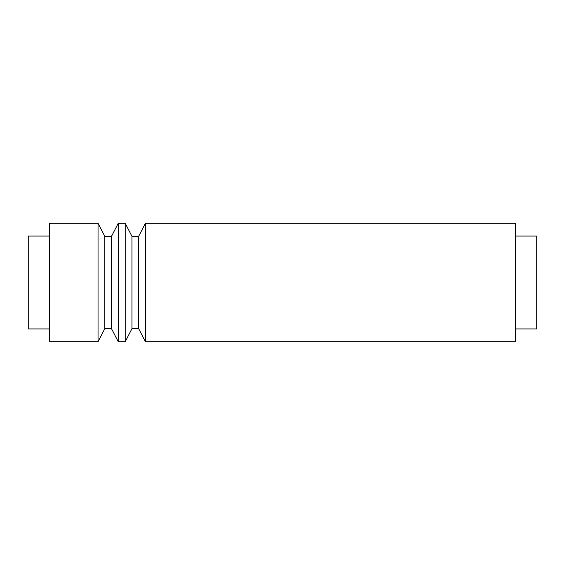 <?xml version="1.0" encoding="UTF-8"?>
<svg xmlns="http://www.w3.org/2000/svg" width="565" height="565" viewBox="0 0 565 565"><rect width="100%" height="100%" fill="white"/><g stroke="black" fill="none" stroke-linecap="round" stroke-linejoin="round"><path stroke-width="0.85" d="M49.614 328.936L28.25 328.936L28.25 236.064L49.614 236.064M98.042 223.288L98.042 341.712L49.614 341.712L49.614 223.288L98.042 223.288L104.779 236.311L104.779 328.689L111.51 328.689L118.247 341.712L125.211 341.712L131.949 328.689L138.679 328.689L145.417 341.712L515.386 341.712L515.386 223.288L145.417 223.288L145.417 341.712M104.779 236.311L111.51 236.311L118.247 223.288L125.211 223.288L125.211 341.712M118.247 223.288L118.247 341.712M98.042 341.712L104.779 328.689M125.211 223.288L131.949 236.311L131.949 328.689M131.949 236.311L138.679 236.311L138.679 328.689M138.679 236.311L145.417 223.288M111.51 236.311L111.51 328.689M515.386 236.064L536.75 236.064L536.75 328.936L515.386 328.936"/></g></svg>
